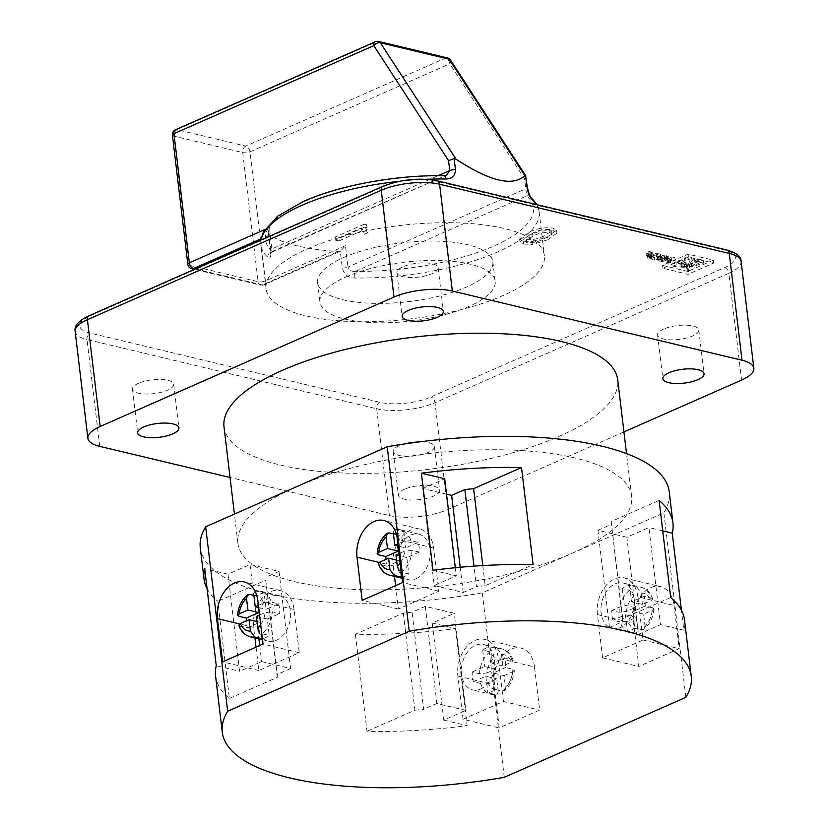 <?xml version="1.0" encoding="UTF-8"?>
<svg xmlns="http://www.w3.org/2000/svg" width="829" height="829" viewBox="0 0 829 829"><rect width="100%" height="100%" fill="white"/><g stroke="black" fill="none" stroke-linecap="round" stroke-linejoin="round"><path stroke-width="0.62" stroke-dasharray="4.14 3.11" d="M663.739 329.04A20.756 6.964 173.2 0 0 657.615 334.957A20.756 6.964 173.2 0 0 670.64 339.817A20.756 6.964 173.2 0 0 692.712 335.952A20.756 6.964 173.2 0 0 698.837 330.035A20.756 6.964 173.2 0 0 685.811 325.175A20.756 6.964 173.2 0 0 663.739 329.04M138.609 383.247A20.756 6.964 173.2 0 0 132.474 389.164A20.756 6.964 173.2 0 0 145.51 394.024A20.756 6.964 173.2 0 0 167.572 390.169A20.756 6.964 173.2 0 0 173.707 384.252A20.756 6.964 173.2 0 0 160.671 379.392A20.756 6.964 173.2 0 0 138.609 383.247M404.511 489.224A20.756 6.964 173.2 0 0 398.376 495.141A20.756 6.964 173.2 0 0 411.412 500.001A20.756 6.964 173.2 0 0 433.474 496.136A20.756 6.964 173.2 0 0 439.608 490.219A20.756 6.964 173.2 0 0 426.572 485.359A20.756 6.964 173.2 0 0 404.511 489.224M399.298 445.525A20.756 6.964 173.2 0 0 393.164 451.442A20.756 6.964 173.2 0 0 406.2 456.302A20.756 6.964 173.2 0 0 428.261 452.447A20.756 6.964 173.2 0 0 434.396 446.53A20.756 6.964 173.2 0 0 421.36 441.67A20.756 6.964 173.2 0 0 399.298 445.525M403.049 266.751A20.756 6.964 173.2 0 0 396.925 272.668A20.756 6.964 173.2 0 0 409.951 277.528A20.756 6.964 173.2 0 0 432.013 273.674A20.756 6.964 173.2 0 0 438.147 267.757A20.756 6.964 173.2 0 0 425.111 262.897A20.756 6.964 173.2 0 0 403.049 266.751M637.853 596.797A28.549 19.886 -76.6 0 0 632.351 583.067A28.549 19.886 -76.6 0 0 624.278 577.937A28.549 19.886 -76.6 0 0 614.465 579.005A28.549 19.886 -76.6 0 0 597.45 614.6L602.6 657.811L643.003 640.009L637.853 596.797L674.06 605.45A28.549 19.886 -76.6 0 0 660.485 586.59A28.549 19.886 -76.6 0 0 650.672 587.647A28.549 19.886 -76.6 0 0 633.657 623.253L638.807 666.454L679.21 648.661L674.06 605.45M534.487 666.93A28.549 19.886 -76.6 0 0 520.923 648.071A28.549 19.886 -76.6 0 0 511.099 649.128A28.549 19.886 -76.6 0 0 494.084 684.733L499.245 727.935L539.638 710.142L534.487 666.93L498.281 658.288A28.549 19.886 -76.6 0 0 484.716 639.418A28.549 19.886 -76.6 0 0 474.893 640.485A28.549 19.886 -76.6 0 0 459.722 659.107A28.549 19.886 -76.6 0 0 457.877 676.081L462.167 712.007L443.795 720.1L432.22 623.004L454.261 613.294L425.298 606.372L412.075 612.196L403.319 613.097L355.413 634.206A236.141 79.211 173.2 0 0 455.546 628.569L432.22 623.004M264.834 229.54L269.415 227.529L272.181 252.006L446.468 175.23L272.161 251.446A5.192 4.694 -47.4 0 0 267.85 257.373C270.099 259.031 271.093 256.886 270.845 250.949L268.834 234.099L269.684 234.98A140.122 47.004 173.2 0 0 338.47 251.415L340.273 251.166L342.284 268.016C343.89 274.275 347.911 277.611 354.325 278.036A140.122 47.004 173.2 0 0 497.783 251.881A140.122 47.004 173.2 0 0 539.171 211.934A140.122 47.004 173.2 0 0 536.373 204.504M307.476 248.855A140.122 47.004 -6.8 0 1 456.406 222.814A140.122 47.004 -6.8 0 1 544.373 255.622A140.122 47.004 -6.8 0 1 502.996 295.57A140.122 47.004 -6.8 0 1 354.066 321.611A140.122 47.004 -6.8 0 1 266.099 288.803A140.122 47.004 -6.8 0 1 307.476 248.855M343.683 257.508A88.226 29.595 -6.8 0 1 437.453 241.115A88.226 29.595 -6.8 0 1 492.84 261.767A88.226 29.595 -6.8 0 1 466.789 286.917A88.226 29.595 -6.8 0 1 373.019 303.321A88.226 29.595 -6.8 0 1 317.631 282.658A88.226 29.595 -6.8 0 1 343.683 257.508M346.004 276.927A88.226 29.595 -6.8 0 1 439.774 260.534A88.226 29.595 -6.8 0 1 495.162 281.186A88.226 29.595 -6.8 0 1 469.11 306.336A88.226 29.595 -6.8 0 1 375.34 322.74A88.226 29.595 -6.8 0 1 319.942 302.077A88.226 29.595 -6.8 0 1 346.004 276.927M504.281 777.322L482.281 592.849L573.077 552.85A198.255 66.507 173.2 0 0 631.615 496.333A198.255 66.507 173.2 0 0 507.161 449.919A198.255 66.507 173.2 0 0 296.45 486.768A198.255 66.507 173.2 0 0 237.902 543.285A198.255 66.507 173.2 0 0 362.366 589.699A198.255 66.507 173.2 0 0 573.077 552.85L663.863 512.861A236.141 79.211 173.2 0 0 669.241 491.846M224.006 426.769A198.255 66.507 173.2 0 0 348.47 473.183A198.255 66.507 173.2 0 0 559.181 436.334A198.255 66.507 173.2 0 0 617.729 379.817M256.399 616.444L267.259 619.035L269.218 635.48A23.357 16.269 103.4 0 1 265.612 637.646A23.357 16.269 103.4 0 1 262.368 638.641M259.705 645.511L261.632 661.604L257.954 663.221L258.824 670.506L299.228 652.703L294.077 609.491A28.549 19.886 -76.6 0 0 280.503 590.631A28.549 19.886 -76.6 0 0 255.519 610.32L257.342 625.677A23.357 16.269 -76.6 0 0 268.441 641.107A23.357 16.269 -76.6 0 0 276.482 640.237A23.357 16.269 -76.6 0 0 290.544 616.589A23.357 16.269 -76.6 0 0 279.3 595.678A23.357 16.269 -76.6 0 0 271.27 596.548A23.357 16.269 -76.6 0 0 257.342 625.677L258.917 638.827M253.892 595.419L256.793 596.113A23.357 16.269 103.4 0 1 260.41 593.958A23.357 16.269 103.4 0 1 264.14 592.88L266.099 609.325L278.544 603.844L271.301 602.113L263.891 602.921A18.165 12.653 -76.6 0 0 256.814 595.657M253.881 595.305C253.705 592.331 254.71 590.953 256.897 591.15A23.357 16.269 103.4 0 1 261.197 591.357L255.995 591.098L264.14 592.88M278.544 603.844A23.357 16.269 103.4 0 1 279.705 613.553L272.461 611.823A23.357 16.269 103.4 0 1 261.985 633.75L269.218 635.48M401.941 577.16A23.357 16.269 -76.6 0 0 405.184 576.165A23.357 16.269 -76.6 0 0 408.79 574L401.547 572.269A23.357 16.269 103.4 0 0 412.034 550.342L419.267 552.073A23.357 16.269 -76.6 0 0 418.117 542.363L405.671 547.845L398.231 546.073M416.044 578.756A23.357 16.269 -76.6 0 0 429.971 549.637A23.357 16.269 -76.6 0 0 418.863 534.197A23.357 16.269 -76.6 0 0 410.832 535.068A23.357 16.269 -76.6 0 0 396.77 558.715A23.357 16.269 -76.6 0 0 408.013 579.626A23.357 16.269 -76.6 0 0 416.044 578.756M393.443 533.824C393.278 530.85 394.283 529.472 396.469 529.669A23.357 16.269 103.4 0 1 400.759 529.876L395.557 529.617L403.713 531.399A23.357 16.269 -76.6 0 0 399.972 532.467A23.357 16.269 -76.6 0 0 396.366 534.632L397.713 545.948M418.863 534.197L400.759 529.876A23.357 16.269 103.4 0 1 410.873 540.632L418.117 542.363M488.063 682.65L480.644 683.459L473.411 681.728A23.357 16.269 103.4 0 1 472.25 672.018L479.494 673.749L486.903 672.941A18.165 12.653 103.4 0 1 494.188 657.708L489.97 651.822L482.727 650.091A23.357 16.269 103.4 0 1 486.333 647.936A23.357 16.269 103.4 0 1 490.074 646.858L497.317 648.589L501.535 654.475L502.902 665.905L511.545 662.091L513.141 660.433L504.478 657.822A23.357 16.269 103.4 0 1 505.638 667.532L512.882 669.262L514.332 670.36C513.607 678.992 510.281 685.811 504.333 690.816L502.395 691.189L495.151 689.459A23.357 16.269 103.4 0 1 491.545 691.624A23.357 16.269 103.4 0 1 487.815 692.692L495.048 694.422C497.234 694.629 498.239 693.241 498.074 690.277A18.165 12.653 103.4 0 1 488.063 682.65L496.716 678.847L498.074 690.277M480.685 689.034A23.357 16.269 -76.6 0 0 494.747 665.376A23.357 16.269 -76.6 0 0 483.504 644.465A23.357 16.269 -76.6 0 0 475.473 645.335A23.357 16.269 -76.6 0 0 461.556 674.464A23.357 16.269 -76.6 0 0 472.654 689.894A23.357 16.269 -76.6 0 0 480.685 689.034M652.444 607.781L645.2 606.051A23.357 16.269 -76.6 0 0 644.05 596.341L651.283 598.072A23.357 16.269 -76.6 0 0 641.18 587.315A23.357 16.269 -76.6 0 0 636.89 587.108L629.646 585.378A23.357 16.269 -76.6 0 0 625.905 586.445A23.357 16.269 -76.6 0 0 622.299 588.611L629.543 590.341L633.76 596.227L635.118 607.657L626.475 611.46L619.056 612.268L611.812 610.538A23.357 16.269 -76.6 0 0 612.973 620.247L620.216 621.978A23.357 16.269 -76.6 0 0 630.33 632.745A23.357 16.269 -76.6 0 0 634.62 632.941L627.377 631.211A23.357 16.269 -76.6 0 0 631.118 630.144A23.357 16.269 -76.6 0 0 634.724 627.978L641.967 629.708A23.357 16.269 -76.6 0 0 652.444 607.781L653.905 608.88L652.268 610.32L643.625 614.123L644.983 625.553L643.895 629.335L641.967 629.708M626.879 537.254L597.916 530.332L609.491 627.429L638.465 634.34L634.175 598.424A23.357 16.269 -76.6 0 0 623.076 582.984A23.357 16.269 -76.6 0 0 615.045 583.854A23.357 16.269 -76.6 0 0 600.984 607.502A23.357 16.269 -76.6 0 0 612.227 628.413A23.357 16.269 -76.6 0 0 620.258 627.543A23.357 16.269 -76.6 0 0 634.175 598.424L626.879 537.254L648.92 527.545L660.495 624.641L683.821 630.206L681.438 610.268M660.444 256.575L654.299 256.99L651.521 256.316L656.931 255.487L657.635 253.57L660.444 254.244L660.195 255.84L661.449 256.13L663.894 255.052L666.578 255.695L659.739 258.285L657.677 257.798L660.444 256.575L660.786 259.487L660.071 259.311L659.718 256.399M660.071 259.311L654.651 259.902L651.863 259.239L657.273 258.399L657.977 256.482L660.786 257.156L660.35 258.337L660.008 255.415L660.537 258.752L661.791 259.042L664.247 257.964L666.92 258.607L662.371 260.607L662.019 257.695M656.319 253.239L650.102 255.985L647.428 255.342L650.247 254.099L646.019 253.094L651.148 253.705L652.703 253.021L648.009 251.902L648.952 251.477L656.319 253.239L656.661 256.151L650.444 258.897L647.781 258.254L650.599 257.011L646.371 256.006L651.501 256.617L653.055 255.933L648.351 254.814L649.294 254.399L656.661 256.151M687.78 271.394L662.589 265.373L688.091 254.14L713.282 260.161L687.78 271.394L688.122 274.306L662.931 268.285L688.433 257.052L713.624 263.073L688.122 274.306M532.519 241.477L547.368 236.845L556.58 230.286L552.974 228.068C544.135 227.146 536.073 228.597 528.798 232.41L519.607 238.949L523.223 241.177L532.519 241.477L532.871 244.389L547.72 239.757L547.368 236.845M668.723 258.544L664.412 257.518L665.407 257.083L669.708 258.109L671.179 257.467L666.454 256.337L667.438 255.902L674.806 257.664L670.257 259.664A3.99 1.337 -6.8 0 1 669.076 260.068L661.221 258.638L662.164 258.223L666.889 259.353L668.723 258.544L669.076 261.456L664.765 260.43L665.749 259.995L670.06 261.021L671.531 260.379L666.796 259.249L667.791 258.814L675.158 260.575L670.599 262.575A3.99 1.337 -6.8 0 1 669.417 262.98L661.563 261.549L662.516 261.135L667.241 262.265L669.076 261.456M364.242 224.193L334.854 237.135L338.564 238.027L361.465 227.934L361.838 231.208L361.465 227.934L363.817 231.446L367.288 229.913L365.744 227.291L366.625 224.763L364.242 224.193L364.584 227.105L335.206 240.047L334.854 237.135M612.227 628.413L630.33 632.745L634.62 632.941C636.807 633.149 637.812 631.76 637.646 628.796L636.278 617.367L627.636 621.17L620.216 621.978M651.283 598.072L652.713 598.952L651.117 600.611L642.465 604.414L631.605 601.823L644.05 596.341M636.89 587.108L641.107 592.994L642.465 604.414M505.638 667.532L493.193 673.013L504.053 675.614L505.421 687.034L504.322 690.816M504.053 675.614L512.705 671.801L514.332 670.36M486.903 672.941L495.555 669.138L494.188 657.708M480.644 683.459A23.357 16.269 -76.6 0 0 490.758 694.225L495.048 694.422A23.357 16.269 -76.6 0 1 490.758 694.225L472.654 689.894M685.863 697.334L663.863 512.861M638.465 634.34L660.495 624.641M425.298 606.372L436.873 703.469L465.836 710.391L454.261 613.294M261.632 661.604L290.596 668.516L279.021 571.43L250.047 564.508L228.016 574.217L239.591 671.303L216.265 665.739M228.016 574.217L204.69 568.642M443.795 720.1L467.121 725.665A236.141 79.211 -6.8 0 1 366.988 731.302L355.413 634.206M455.546 628.569L467.121 725.665M207.074 588.58A236.141 79.211 173.2 0 0 217.83 601.336L229.405 698.432A236.141 79.211 -6.8 0 1 215.571 675.936M200.286 547.772A236.141 79.211 173.2 0 0 482.281 592.849M385.868 559.409A23.357 16.269 -76.6 0 0 387.039 566.269L378.376 563.668M393.464 533.938L396.366 534.632M412.034 550.342L404.614 551.15L399.122 553.565M250.337 636.786A23.357 16.269 103.4 0 1 240.234 626.019L247.477 627.75A23.357 16.269 103.4 0 1 246.306 620.89M258.399 605.336L263.891 602.921M259.56 615.045L265.042 612.631L272.461 611.823M410.873 540.632L403.454 541.441L397.972 543.855M99.739 446.354L87.004 339.548L376.667 408.749L389.402 515.555L230.058 477.483M623.936 431.919L447.753 509.534L435.018 402.728L728.836 273.29L741.572 380.096M389.402 515.555A41.523 13.927 173.2 0 0 447.753 509.534M683.821 630.206A236.141 79.211 173.2 0 0 684.526 620.009M530.819 196.919L530.819 196.919A5.192 4.694 -47.4 0 0 526.736 195.893L525.783 188.743L347.993 267.052C349.175 270.306 351.662 271.736 355.444 271.342A5.192 1.793 -89.3 0 0 354.325 278.036M342.284 268.016A5.192 1.741 -6.8 0 0 347.993 267.052L345.444 245.695L340.615 251.032L263.86 284.844A5.192 3.295 -113.8 0 1 262.347 284.948L338.47 251.415M525.586 175.624L524.602 178.836L525.783 188.743A5.192 1.741 -6.8 0 0 527.306 187.261M450.551 60.102A5.192 3.109 -33 0 1 449.815 63.802L524.602 178.836M269.415 227.529L268.306 232.597L268.834 234.099M444.095 175.655A5.192 1.793 -89.3 0 0 443.453 175.997A134.94 45.263 -6.8 0 0 305.31 201.178A134.94 45.263 -6.8 0 0 272.161 251.446M395.609 585.647L398.386 609.014L438.79 591.222L433.64 548.01A28.549 19.886 -76.6 0 0 428.137 534.28A28.549 19.886 -76.6 0 0 420.075 529.151A28.549 19.886 -76.6 0 0 393.236 565.813L394.5 576.404M438.79 591.222L402.583 582.569M398.386 609.014L362.18 600.372M446.551 494.167L422.676 488.468L434.251 585.554L456.292 575.854L432.966 570.279M299.228 652.703L263.021 644.05M258.824 670.506L222.618 661.853M250.047 564.508L255.519 610.32A28.549 19.886 -76.6 0 0 253.674 627.294L254.938 637.884M256.037 647.128L257.954 663.221L239.591 671.303M240.234 626.019L238.804 625.149M403.713 531.399L405.671 547.845M400.821 572L399.485 560.787L387.039 566.269M419.267 552.073L406.832 557.554L408.79 574M399.485 560.787L396.583 560.093M406.832 557.554L395.972 554.964M256.793 596.113L258.14 607.429M247.477 627.75L259.912 622.268L261.249 633.48M267.259 619.035L279.705 613.553M258.669 607.553L266.099 609.325M257.011 621.574L259.912 622.268M482.789 565.585L485.193 585.751L533.099 564.642M485.193 585.751L476.437 586.652L473.991 566.145M434.251 585.554L463.214 592.476L476.437 586.652M422.676 488.468L444.707 478.758M455.318 567.73L456.292 575.854M609.491 627.429L622.714 621.605L622.776 618.621L670.682 597.522M622.776 618.621L611.201 521.524L659.107 500.426M611.201 521.524L622.714 621.605M597.916 530.332L611.139 524.508M662.734 530.84L648.92 527.545M463.214 592.476L460.209 567.264M290.596 668.516L277.373 674.35L277.311 677.324L229.405 698.432M277.311 677.324L265.736 580.227L217.83 601.336M265.736 580.227L277.373 674.35M279.021 571.43L265.798 577.253M403.319 613.097L414.894 710.194L366.988 731.302M414.894 710.194L423.65 709.292L412.075 612.196M436.873 703.469L423.65 709.292M465.836 710.391L462.167 712.007L463.028 719.292L499.245 727.935M463.028 719.292L503.431 701.489L539.638 710.142M503.431 701.489L498.281 658.288M602.6 657.811L638.807 666.454M643.003 640.009L679.21 648.661M635.118 607.657L624.258 605.056L611.812 610.538M636.278 617.367L625.418 614.766L612.973 620.247M643.625 614.123L632.765 611.533L634.724 627.978M645.2 606.051L632.765 611.533M622.299 588.611L624.258 605.056M629.646 585.378L631.605 601.823M625.418 614.766L627.377 631.211M472.25 672.018L484.696 666.537L495.555 669.138M473.411 681.728L485.846 676.246L496.716 678.847M490.074 646.858L492.032 663.304L504.478 657.822M492.032 663.304L502.902 665.905M482.727 650.091L484.696 666.537M493.193 673.013L495.151 689.459M485.846 676.246L487.815 692.692M547.72 239.757L556.933 233.198L553.326 230.98L552.974 228.068M553.326 230.98C544.487 230.068 536.425 231.509 529.151 235.322L528.798 232.41M529.151 235.322L519.949 241.861L523.565 244.089L523.223 241.177M523.565 244.089L532.871 244.389M549.979 232.483L551.813 234.286L544.021 238.866C539.171 241.622 533.482 242.866 526.954 242.596L525.078 241.301L532.871 236.203C537.752 233.436 543.451 232.193 549.979 232.483L549.627 229.571L551.472 231.374L543.669 235.954C538.819 238.711 533.14 239.954 526.612 239.685L524.736 238.379L532.529 233.291C537.399 230.524 543.109 229.281 549.627 229.571M551.907 233.757L551.554 230.845L551.907 233.757M544.021 238.866L543.669 235.954M532.871 236.203L532.529 233.291M526.954 242.596L526.612 239.685M667.241 262.265L666.889 259.353M662.516 261.135L662.164 258.223M661.563 261.549L661.221 258.638M675.158 260.575L674.806 257.664M667.791 258.814L667.438 255.902M666.796 259.249L666.454 256.337M671.531 260.379L671.179 257.467M670.06 261.021L669.708 258.109M665.749 259.995L665.407 257.083M664.765 260.43L664.412 257.518M335.206 240.047L338.916 240.938L338.564 238.027M338.916 240.938L361.807 230.845L364.159 234.358L363.817 231.446M364.159 234.358L367.641 232.825L367.288 229.913M367.641 232.825L366.097 230.203L366.978 227.674L366.625 224.763M366.978 227.674L364.584 227.105M713.624 263.073L713.282 260.161M688.433 257.052L688.091 254.14M662.931 268.285L662.589 265.373M700.381 262.358L703.552 263.125L691.313 266.907L700.381 262.358L700.028 259.446L703.199 260.202L691.075 264.036L700.028 259.446M690.971 263.995L691.345 266.865L690.992 263.954M694.557 260.969L698.163 261.829L689.448 267.881L694.557 260.969L694.205 258.057L697.821 258.917L689.127 264.99L694.205 258.057M689.106 264.959L689.479 267.902M688.422 271.684L687.883 271.736L687.5 267.052L684.744 261.114L688.412 259.498L692.018 260.368C689.438 264.223 688.236 267.995 688.422 271.684L687.158 264.13L684.391 258.202L688.06 256.586L691.676 257.456C689.086 261.311 687.883 265.083 688.07 268.772M678.505 263.86L682.174 262.244L687.013 268.119L678.505 263.86L678.163 260.948L681.821 259.332L686.63 265.249L678.163 260.948M673.044 266.264L676.267 264.855L685.179 267.529L673.044 266.264L672.702 263.353L675.915 261.943L684.806 264.586L672.702 263.353M676.267 264.855L675.915 261.943M682.174 262.244L681.821 259.332M684.744 261.114L684.391 258.202M692.018 260.368L691.676 257.456M688.412 259.498L688.06 256.586M698.163 261.829L697.821 258.917M703.552 263.125L703.199 260.202M649.294 254.399L648.952 251.477M648.351 254.814L648.009 251.902M653.055 255.933L652.703 253.021M651.501 256.617L651.148 253.705M647.273 255.612L646.931 252.69M646.371 256.006L646.019 253.094M650.599 257.011L650.247 254.099M647.781 258.254L647.428 255.342M650.444 258.897L650.102 255.985M662.371 260.607L660.091 261.197L658.029 260.71L660.786 259.487M658.029 260.71L657.677 257.798M660.091 261.197L659.739 258.285M666.92 258.607L666.578 255.695M664.247 257.964L663.894 255.052M661.791 259.042L661.449 256.13M660.786 257.156L660.444 254.244M657.977 256.482L657.635 253.57M651.863 259.239L651.521 256.316M654.651 259.902L654.299 256.99M658.827 259.29L658.485 256.379M261.104 239.964A140.122 47.004 173.2 0 0 260.886 245.115A140.122 47.004 173.2 0 0 267.85 257.373M426.334 179.292A140.122 47.004 173.2 0 0 399.671 181.261M279.3 595.678L261.197 591.357A23.357 16.269 103.4 0 1 271.301 602.113M502.395 691.189A23.357 16.269 -76.6 0 0 512.882 669.262M511.721 659.552A23.357 16.269 -76.6 0 0 501.607 648.796A23.357 16.269 -76.6 0 0 497.317 648.589M90.465 315.694L384.293 186.256A36.331 12.186 -6.8 0 1 435.349 180.991L725.002 250.192A36.331 12.186 -6.8 0 1 724.639 267.57L430.811 397.008A36.331 12.186 -6.8 0 1 379.755 402.283L90.102 333.071A36.331 12.186 -6.8 0 1 90.465 315.694A5.192 3.295 66.2 0 0 88.952 315.797M629.543 590.341A23.357 16.269 -76.6 0 0 619.056 612.268M637.646 628.796A18.165 12.653 103.4 0 1 627.636 621.17M641.107 592.994A18.165 12.653 103.4 0 1 651.117 600.611M626.475 611.46A18.165 12.653 103.4 0 1 633.76 596.227M489.97 651.822A23.357 16.269 -76.6 0 0 479.494 673.749M512.705 671.801A18.165 12.653 103.4 0 1 505.421 687.034M501.535 654.475A18.165 12.653 103.4 0 1 511.545 662.091M389.91 575.305A23.357 16.269 103.4 0 1 379.796 564.539M378.646 554.829A23.357 16.269 103.4 0 1 389.122 532.902M400.262 563.109A18.165 12.653 -76.6 0 0 404.614 551.15M239.073 616.31A23.357 16.269 103.4 0 1 249.56 594.383M260.7 624.589A18.165 12.653 -76.6 0 0 265.042 612.631M403.454 541.441A18.165 12.653 -76.6 0 0 396.376 534.177M268.306 232.597L270.43 250.368A5.192 1.741 173.2 0 1 271.964 248.887L438.251 175.634M345.444 245.695L265.394 280.958L249.995 151.821L449.815 63.802A5.192 3.295 66.2 0 0 445.619 58.082L245.788 146.101L177.002 129.666L376.822 41.647L445.619 58.082A5.192 3.617 -76.6 0 1 447.401 57.885M355.444 271.342L526.736 195.893A134.94 45.263 -6.8 0 1 493.587 246.161A134.94 45.263 -6.8 0 1 355.444 271.342M379.755 402.283A5.192 3.617 -76.6 0 0 376.667 408.749A41.523 13.927 173.2 0 0 435.018 402.728A5.192 3.295 66.2 0 0 430.811 397.008M75.159 331.517A41.523 13.927 173.2 0 0 87.004 339.548A5.192 3.617 -76.6 0 1 90.102 333.071M724.639 267.57A5.192 3.295 66.2 0 1 728.836 273.29A41.523 13.927 173.2 0 0 741.105 261.456M187.82 264.275A5.192 1.741 173.2 0 0 189.302 265.28L173.903 136.143L242.7 152.577L258.099 281.715L189.302 265.28A5.192 3.617 -76.6 0 0 191.768 268.71M269.684 234.98L261.114 238.752M195.333 268.938L262.347 284.948A5.192 3.617 -76.6 0 1 260.565 285.145A5.192 5.192 0 0 0 263.86 284.844A5.192 3.295 -113.8 0 0 265.394 280.958A5.192 1.741 173.2 0 1 258.099 281.715A5.192 3.617 -76.6 0 0 260.565 285.145L194.421 269.342M249.995 151.821A5.192 3.295 66.2 0 0 245.788 146.101A5.192 3.617 -76.6 0 0 242.7 152.577A5.192 1.741 173.2 0 0 249.995 151.821M175.489 129.77A5.192 3.295 66.2 0 1 177.002 129.666A5.192 3.617 -76.6 0 0 173.903 136.143A5.192 1.741 173.2 0 1 172.422 135.137M378.604 41.45A5.192 3.617 -76.6 0 0 376.822 41.647A5.192 3.295 66.2 0 0 375.309 41.751M272.181 252.006L270.399 253.653L270.43 250.368A5.192 1.741 173.2 0 0 270.845 250.949M433.64 548.01L397.433 539.368M393.236 565.813L379.154 562.445M253.674 627.294L239.581 623.926M294.077 609.491L257.86 600.849M457.877 676.081L494.084 684.733M597.45 614.6L633.657 623.253M652.268 610.32A18.165 12.653 103.4 0 1 644.983 625.553M668.205 263.135L667.863 260.223M668.495 263.145L668.153 260.233M669.417 262.98L669.076 260.068M670.599 262.575L670.257 259.664M685.148 267.498L684.806 264.586L685.179 267.529M684.795 267.622L684.453 264.71M685.065 267.612L684.723 264.689M685.117 267.591L684.764 264.679M687.013 268.119L686.661 265.207L687.013 268.119M686.557 268.192L686.215 265.28M686.609 268.223L686.267 265.311M686.982 268.161L686.63 265.249M689.894 267.85L689.552 264.938M689.842 267.891L689.5 264.979M691.687 266.917L691.345 264.005M691.376 266.938L691.034 264.026M691.417 266.948L691.075 264.036M657.273 258.399L656.931 255.487M657.107 258.472L656.755 255.56M726.795 249.995A5.192 3.617 -76.6 0 0 725.002 250.192M384.293 186.256A5.192 3.295 66.2 0 0 382.78 186.37M437.132 180.795A5.192 3.617 -76.6 0 0 435.349 180.991M657.615 334.957L662.827 378.646M132.474 389.164L137.687 432.852M393.164 451.442L398.376 495.141M396.925 272.668L402.127 316.367M624.278 577.937L660.485 586.59M484.716 639.418L520.923 648.071M266.099 288.803L260.886 245.115L260.907 240.047M536.881 204.628L539.171 211.934L544.373 255.622M492.84 261.767L495.162 281.186M631.615 496.333L626.527 453.598M513.151 660.433C510.996 654.185 507.151 650.309 501.607 648.796L483.504 644.465M652.713 598.952C650.568 592.704 646.724 588.818 641.18 587.315L623.076 582.984M402.065 578.207L408.013 579.626M262.492 639.687L268.441 641.107M237.902 543.285L234.42 514.084M317.631 282.658L319.942 302.077M420.075 529.151L383.868 520.498M280.503 590.631L244.296 581.979M653.905 608.88C653.179 617.512 649.843 624.33 643.895 629.335M438.147 267.757L443.36 311.445M434.396 446.53L439.608 490.219M173.707 384.252L178.909 427.94M698.837 330.035L704.049 373.734M556.58 230.286L556.933 233.198M519.607 238.949L519.949 241.861M524.736 238.379L525.078 241.301M365.744 227.291L366.097 230.203M687.158 264.13L687.5 267.052M660.319 258.461L659.977 255.55"/><path stroke-width="1.24" d="M668.951 372.729A20.756 6.964 173.2 0 0 662.827 378.646A20.756 6.964 173.2 0 0 675.853 383.506A20.756 6.964 173.2 0 0 697.914 379.651A20.756 6.964 173.2 0 0 704.049 373.734A20.756 6.964 173.2 0 0 691.013 368.874A20.756 6.964 173.2 0 0 668.951 372.729M143.821 426.935A20.756 6.964 173.2 0 0 137.687 432.852A20.756 6.964 173.2 0 0 150.723 437.712A20.756 6.964 173.2 0 0 172.784 433.857A20.756 6.964 173.2 0 0 178.909 427.94A20.756 6.964 173.2 0 0 165.883 423.08A20.756 6.964 173.2 0 0 143.821 426.935M408.262 310.45A20.756 6.964 173.2 0 0 402.127 316.367A20.756 6.964 173.2 0 0 415.163 321.227A20.756 6.964 173.2 0 0 437.225 317.362A20.756 6.964 173.2 0 0 443.36 311.445A20.756 6.964 173.2 0 0 430.324 306.585A20.756 6.964 173.2 0 0 408.262 310.45M524.84 175.624L449.142 59.191L380.345 42.756L456.043 159.189C489.825 181.354 512.757 186.836 524.84 175.624L525.586 175.624L526.902 186.68C528.125 193.136 529.897 197.457 532.208 199.675A5.192 4.694 -47.4 0 0 530.829 196.929L536.881 204.628M456.043 159.189L454.137 158.557L448.562 160.66L373.786 45.636L173.955 133.656L189.354 262.793L264.834 229.54M445.722 179.012C452.085 178.857 455.328 175.727 455.463 169.613A5.192 1.741 173.2 0 0 449.743 170.577L446.468 175.23L444.095 175.655A5.192 1.793 -89.3 0 1 445.722 179.012A140.122 47.004 173.2 0 0 426.334 179.292M626.527 453.598L617.729 379.817A198.255 66.507 173.2 0 0 493.265 333.403A198.255 66.507 173.2 0 0 282.554 370.252A198.255 66.507 173.2 0 0 224.006 426.769L234.42 514.084M409.236 631.252L227.664 711.241A236.141 79.211 173.2 0 0 222.286 732.245A236.141 79.211 173.2 0 0 504.281 777.322L685.863 697.334A236.141 79.211 173.2 0 0 691.241 676.329A236.141 79.211 173.2 0 0 409.236 631.252L387.236 446.769L205.665 526.757A236.141 79.211 173.2 0 0 200.286 547.772L203.986 578.839A236.141 79.211 173.2 0 0 207.074 588.58M258.917 638.827L259.705 645.511M203.986 578.839A236.141 79.211 173.2 0 1 204.69 568.642L216.265 665.739A236.141 79.211 -6.8 0 0 215.571 675.936L222.286 732.245M227.664 711.241L205.665 526.757M400.821 572L401.443 577.233A23.357 16.269 -76.6 0 0 401.941 577.16M401.443 577.233L394.2 575.502A23.357 16.269 103.4 0 1 389.91 575.305L402.065 578.207M397.713 545.948L398.324 551.078L385.889 556.56A23.357 16.269 -76.6 0 0 385.868 559.409M385.889 556.56L378.646 554.829L377.185 553.731C377.91 545.109 381.247 538.29 387.195 533.285L386.096 537.057L387.464 548.487L378.822 552.29L377.185 553.731M387.195 533.285L389.122 532.902L393.464 533.938M396.583 560.093L388.625 558.197L389.982 569.627L394.2 575.502M388.625 558.197L379.972 562L378.376 563.668C380.521 569.917 384.366 573.792 389.91 575.305M399.122 553.565L395.972 554.964L397.329 566.383L399.277 570.766M262.368 638.641A23.357 16.269 103.4 0 1 261.881 638.713L254.638 636.983A23.357 16.269 103.4 0 1 250.337 636.786L262.492 639.687M246.306 620.89A23.357 16.269 103.4 0 1 246.317 618.04L258.762 612.558L258.14 607.429M253.892 595.419L249.56 594.383L247.622 594.766L246.534 598.538A18.165 12.653 -76.6 0 0 239.249 613.781L237.622 615.211L239.073 616.31L246.317 618.04M250.337 636.786C244.804 635.273 240.949 631.397 238.804 625.149L240.41 623.491L249.052 619.677L250.42 631.107L254.638 636.983M239.249 613.781L247.892 609.968L258.762 612.558M246.534 598.538L247.892 609.968M256.814 595.657A18.165 12.653 -76.6 0 0 253.881 595.305L255.239 606.735L258.399 605.336M259.56 615.045L256.399 616.444L257.757 627.874L259.705 632.247M100.164 426.489L393.982 297.051L381.247 190.255L87.428 319.683L100.164 426.489A41.523 13.927 173.2 0 0 87.895 438.323A41.523 13.927 173.2 0 0 99.739 446.354L230.058 477.483M741.996 360.232L729.261 253.425L439.598 184.225L452.333 291.031L741.996 360.232A41.523 13.927 173.2 0 1 753.841 368.263A41.523 13.927 173.2 0 1 741.572 380.096L623.936 431.919M452.333 291.031A41.523 13.927 173.2 0 0 393.982 297.051M691.241 676.329L684.526 620.009A236.141 79.211 173.2 0 0 670.682 597.522L659.107 500.426A236.141 79.211 -6.8 0 1 672.941 522.923L669.241 491.846A236.141 79.211 173.2 0 0 387.236 446.769M681.438 610.268L672.236 533.12L662.734 530.84M672.941 522.923A236.141 79.211 -6.8 0 1 672.236 533.12M421.391 473.183A236.141 79.211 -6.8 0 1 521.524 467.556L533.099 564.642A236.141 79.211 173.2 0 0 432.966 570.279L421.391 473.183L444.707 478.758L455.318 567.73M263.021 644.05L257.86 600.849A28.549 19.886 -76.6 0 0 244.296 581.979A28.549 19.886 -76.6 0 0 217.467 618.641L222.618 661.853L263.021 644.05M357.03 557.161L362.18 600.372L402.583 582.569L397.433 539.368A28.549 19.886 -76.6 0 0 383.868 520.498A28.549 19.886 -76.6 0 0 357.03 557.161L379.154 562.445M525.586 175.624L527.306 187.261A5.192 1.741 -6.8 0 0 526.902 186.68M450.551 60.102A5.192 5.192 0 0 0 447.401 57.885A5.192 3.617 -76.6 0 1 449.142 59.191A5.192 3.109 -33 0 1 450.551 60.102L525.835 175.914M447.401 57.885L378.604 41.45A5.192 3.617 -76.6 0 1 380.345 42.756A5.192 3.109 147 0 0 373.786 45.636A5.192 3.295 66.2 0 1 375.309 41.751L175.489 129.77A5.192 3.295 66.2 0 0 173.955 133.656A5.192 1.741 173.2 0 0 172.422 135.137L187.82 264.275A5.192 5.192 0 0 0 191.768 268.71A5.192 3.617 -76.6 0 0 193.551 268.513L195.333 268.938M394.5 576.404L395.609 585.647M254.938 637.884L256.037 647.128M397.972 543.855L394.811 545.254L393.443 533.824A18.165 12.653 -76.6 0 1 396.376 534.177M398.324 551.078L387.464 548.487M398.231 546.073L394.811 545.254M261.249 633.48L261.881 638.713M255.239 606.735L258.669 607.553M249.052 619.677L257.011 621.574M460.209 567.264L451.639 495.379L464.862 489.556L473.618 488.654L521.524 467.556M473.618 488.654L482.789 565.585M451.639 495.379L446.551 494.167M473.991 566.145L464.862 489.556M399.671 181.261A140.122 47.004 173.2 0 0 302.264 205.167A140.122 47.004 173.2 0 0 261.104 239.964M536.373 204.504A140.122 47.004 173.2 0 0 532.208 199.675M454.137 158.557L455.463 169.613M379.972 562A18.165 12.653 -76.6 0 0 389.982 569.627M397.329 566.383A18.165 12.653 -76.6 0 0 400.262 563.109M386.096 537.057A18.165 12.653 -76.6 0 0 378.822 552.29M240.41 623.491A18.165 12.653 -76.6 0 0 250.42 631.107M257.757 627.874A18.165 12.653 -76.6 0 0 260.7 624.589M438.251 175.634L449.743 170.577L448.562 160.66M87.428 319.683A41.523 13.927 173.2 0 0 75.159 331.517C73.999 325.942 78.6 320.699 88.952 315.797A5.192 3.295 66.2 0 0 87.428 319.683M741.105 261.456A41.523 13.927 173.2 0 0 729.261 253.425A5.192 3.617 -76.6 0 0 726.795 249.995C736.494 252.752 741.261 256.565 741.105 261.456L753.841 368.263M726.795 249.995L437.132 180.795A5.192 3.617 -76.6 0 1 439.598 184.225A41.523 13.927 173.2 0 0 381.247 190.255A5.192 3.295 66.2 0 1 382.78 186.37L88.952 315.797M261.114 238.752L193.551 268.513A5.192 3.295 66.2 0 1 189.354 262.793A5.192 1.741 173.2 0 0 187.82 264.275M239.581 623.926L217.467 618.641M260.907 240.047L263.353 232.193L277.549 216.234L303.797 201.281C339.869 185.157 396.293 174.888 444.095 175.655M237.622 615.211C238.337 606.59 241.674 599.771 247.622 594.766M87.895 438.323L75.159 331.517M530.819 196.919L530.84 196.939C530.114 196.97 528.943 193.748 527.306 187.261M175.489 129.77A5.192 5.192 0 0 0 172.422 135.137M191.768 268.71L194.421 269.342M378.604 41.45A5.192 5.192 0 0 0 375.309 41.751M382.78 186.37C400.925 179.385 419.039 177.52 437.132 180.795"/></g></svg>
